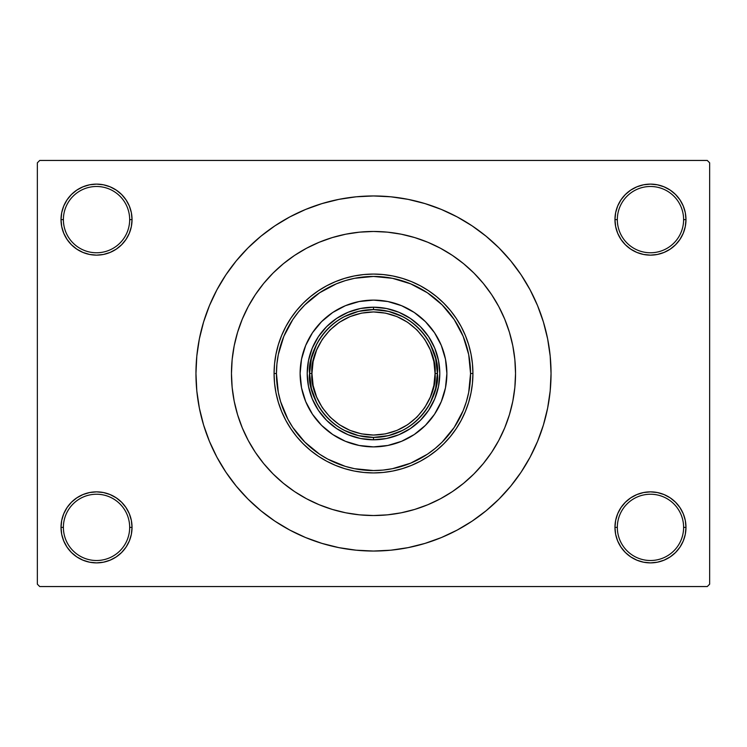 <?xml version="1.0" encoding="UTF-8"?>
<svg xmlns="http://www.w3.org/2000/svg" width="747" height="747" viewBox="0 0 747 747"><rect width="100%" height="100%" fill="white"/><g stroke="black" fill="none" stroke-linecap="round" stroke-linejoin="round"><path stroke-width="1.12" d="M685.298 534.301L685.979 527.373A35.511 35.511 0 0 1 650.469 562.883A35.511 35.511 0 0 1 614.958 527.373L617.33 527.373A33.139 33.139 0 0 0 650.469 560.511A33.139 33.139 0 0 0 683.608 527.373A33.139 33.139 0 0 0 650.469 494.234A33.139 33.139 0 0 0 617.33 527.373L614.958 527.373A35.511 35.511 0 0 1 650.469 491.862A35.511 35.511 0 0 1 685.979 527.373L683.608 527.373A33.139 33.139 0 0 1 650.469 560.511A33.139 33.139 0 0 1 617.33 527.373A33.139 33.139 0 0 1 650.469 494.234A33.139 33.139 0 0 1 683.608 527.373L685.979 527.373L685.298 520.444L683.272 513.787L679.994 507.643L675.577 502.264L670.199 497.847L664.055 494.57L657.397 492.544L650.469 491.862L643.541 492.544L636.883 494.57L630.739 497.847L625.36 502.264L620.944 507.643L617.666 513.787L615.64 520.444L614.958 527.373L615.64 534.301L617.666 540.959L620.944 547.103L625.36 552.481L630.739 556.898L636.883 560.175L643.541 562.202L650.469 562.883L657.397 562.202L664.055 560.175L670.199 556.898L675.577 552.481L679.994 547.103L683.272 540.959L685.298 534.301L685.979 527.373L685.298 520.444M61.702 520.444L61.021 527.373L63.392 527.373A33.139 33.139 0 0 0 96.531 560.511A33.139 33.139 0 0 0 129.67 527.373A33.139 33.139 0 0 0 96.531 494.234A33.139 33.139 0 0 0 63.392 527.373L61.021 527.373A35.511 35.511 0 0 1 96.531 491.862A35.511 35.511 0 0 1 132.042 527.373L129.67 527.373A33.139 33.139 0 0 1 96.531 560.511A33.139 33.139 0 0 1 63.392 527.373A33.139 33.139 0 0 1 96.531 494.234A33.139 33.139 0 0 1 129.67 527.373L132.042 527.373L131.36 520.444L129.334 513.787L126.056 507.643L121.64 502.264L116.261 497.847L110.117 494.57L103.459 492.544L96.531 491.862L89.603 492.544L82.945 494.57L76.801 497.847L71.423 502.264L67.006 507.643L63.728 513.787L61.702 520.444L61.021 527.373L61.702 534.301L63.728 540.959L67.006 547.103L71.423 552.481L76.801 556.898L82.945 560.175L89.603 562.202L96.531 562.883L103.459 562.202L110.117 560.175L116.261 556.898L121.64 552.481L126.056 547.103L129.334 540.959L131.36 534.301L132.042 527.373A35.511 35.511 0 0 1 96.531 562.883A35.511 35.511 0 0 1 61.021 527.373L61.702 534.301L63.728 540.959L67.006 547.103M61.702 212.699L61.021 219.627L63.392 219.627A33.139 33.139 0 0 0 96.531 252.766A33.139 33.139 0 0 0 129.67 219.627A33.139 33.139 0 0 0 96.531 186.489A33.139 33.139 0 0 0 63.392 219.627L61.021 219.627A35.511 35.511 0 0 1 96.531 184.117A35.511 35.511 0 0 1 132.042 219.627L129.67 219.627A33.139 33.139 0 0 1 96.531 252.766A33.139 33.139 0 0 1 63.392 219.627A33.139 33.139 0 0 1 96.531 186.489A33.139 33.139 0 0 1 129.67 219.627L132.042 219.627L131.36 212.699L129.334 206.041L126.056 199.897L121.64 194.519L116.261 190.102L110.117 186.825L103.459 184.798L96.531 184.117L89.603 184.798L82.945 186.825L76.801 190.102L71.423 194.519L67.006 199.897L63.728 206.041L61.702 212.699L61.021 219.627L61.702 226.556L63.728 233.213L67.006 239.357L71.423 244.736L76.801 249.153L82.945 252.43L89.603 254.456L96.531 255.138L103.459 254.456L110.117 252.43L116.261 249.153L121.64 244.736L126.056 239.357L129.334 233.213L131.36 226.556L132.042 219.627A35.511 35.511 0 0 1 96.531 255.138A35.511 35.511 0 0 1 61.021 219.627L61.702 226.556M685.298 226.556L685.979 219.627A35.511 35.511 0 0 1 650.469 255.138A35.511 35.511 0 0 1 614.958 219.627L617.33 219.627A33.139 33.139 0 0 0 650.469 252.766A33.139 33.139 0 0 0 683.608 219.627A33.139 33.139 0 0 0 650.469 186.489A33.139 33.139 0 0 0 617.33 219.627L614.958 219.627A35.511 35.511 0 0 1 650.469 184.117A35.511 35.511 0 0 1 685.979 219.627L683.608 219.627A33.139 33.139 0 0 1 650.469 252.766A33.139 33.139 0 0 1 617.33 219.627A33.139 33.139 0 0 1 650.469 186.489A33.139 33.139 0 0 1 683.608 219.627L685.979 219.627L685.298 212.699L683.272 206.041L679.994 199.897L675.577 194.519L670.199 190.102L664.055 186.825L657.397 184.798L650.469 184.117L643.541 184.798L636.883 186.825L630.739 190.102L625.36 194.519L620.944 199.897L617.666 206.041L615.64 212.699L614.958 219.627L615.64 226.556L617.666 233.213L620.944 239.357L625.36 244.736L630.739 249.153L636.883 252.43L643.541 254.456L650.469 255.138L657.397 254.456L664.055 252.43L670.199 249.153L675.577 244.736L679.994 239.357L683.272 233.213L685.298 226.556L685.979 219.627L685.298 212.699L683.272 206.041L679.994 199.897M511.826 341.239L512.825 345.87M373.5 195.957L356.095 196.806L338.867 199.365L321.966 203.604L305.56 209.468L289.808 216.919L274.859 225.874L260.871 236.257L247.957 247.957L236.257 260.871L225.874 274.859L216.919 289.808L209.468 305.56L203.604 321.966L199.365 338.867L196.806 356.095L195.957 373.5L196.806 390.905L199.365 408.133L203.604 425.034L209.468 441.44L216.919 457.192L225.874 472.141L236.257 486.129L247.957 499.043L260.871 510.743L274.859 521.126L289.808 530.081L305.56 537.532L321.966 543.396L338.867 547.635L356.095 550.194L373.5 551.043L390.905 550.194L408.133 547.635L425.034 543.396L441.44 537.532L457.192 530.081L472.141 521.126L486.129 510.743L499.043 499.043L510.743 486.129L521.126 472.141L530.081 457.192L537.532 441.44L543.396 425.034L547.635 408.133L550.194 390.905L551.043 373.5A177.543 177.543 0 0 1 373.5 551.043A177.543 177.543 0 0 1 195.957 373.5A177.543 177.543 0 0 1 373.5 195.957A177.543 177.543 0 0 1 551.043 373.5L550.194 356.095L547.635 338.867L543.396 321.966L537.532 305.56L530.081 289.808L521.126 274.859L510.743 260.871L499.043 247.957L486.129 236.257L472.141 225.874L457.192 216.919L441.44 209.468L425.034 203.604L408.133 199.365L390.905 196.806L373.5 195.957L361.893 196.34M231.467 373.5A142.033 142.033 0 0 1 373.5 231.467A142.033 142.033 0 0 1 515.533 373.5A142.033 142.033 0 0 1 373.5 515.533A142.033 142.033 0 0 1 231.467 373.5L232.149 359.578L234.194 345.786L237.583 332.266L242.28 319.146L248.237 306.541L255.399 294.589L263.71 283.393L273.066 273.066L283.393 263.71L294.589 255.399L306.541 248.237L319.146 242.28L332.266 237.583L345.786 234.194L359.578 232.149L373.5 231.467L387.422 232.149L401.214 234.194L414.734 237.583L427.854 242.28L440.459 248.237L452.411 255.399L463.607 263.71L473.934 273.066L483.29 283.393L491.601 294.589L498.763 306.541L504.72 319.146L509.417 332.266L512.806 345.786L514.851 359.578L515.533 373.5L514.851 387.422L512.806 401.214L509.417 414.734L504.72 427.854L498.763 440.459L491.601 452.411L483.29 463.607L473.934 473.934L463.607 483.29L452.411 491.601L440.459 498.763L427.854 504.72L414.734 509.417L401.214 512.806L387.422 514.851L373.5 515.533L359.578 514.851L345.786 512.806L332.266 509.417L319.146 504.72L306.541 498.763L294.589 491.601L283.393 483.29L273.066 473.934L263.71 463.607L255.399 452.411L248.237 440.459L242.28 427.854L237.583 414.734L234.194 401.214L232.149 387.422L231.467 373.5A142.033 142.033 0 0 1 373.5 231.467A142.033 142.033 0 0 1 515.533 373.5A142.033 142.033 0 0 1 373.5 515.533A142.033 142.033 0 0 1 231.467 373.5L232.149 387.422L234.194 401.214L237.583 414.734L242.28 427.854L248.237 440.459L255.399 452.411L263.71 463.607L273.066 473.934L283.393 483.29L294.589 491.601L306.541 498.763L319.146 504.72L332.266 509.417L345.786 512.806L359.578 514.851L373.5 515.533L387.422 514.851L401.214 512.806L414.734 509.417L427.854 504.72L440.459 498.763L452.411 491.601L463.607 483.29L473.934 473.934L483.29 463.607L491.601 452.411L498.763 440.459L504.72 427.854L509.417 414.734L512.806 401.214L514.851 387.422L515.533 373.5L514.851 359.578L512.806 345.786L509.417 332.266L504.72 319.146L498.763 306.541L491.601 294.589L483.29 283.393L473.934 273.066L463.607 263.71L452.411 255.399L440.459 248.237L427.854 242.28L414.734 237.583L401.214 234.194L387.422 232.149L373.5 231.467L359.578 232.149L345.786 234.194L332.266 237.583L319.146 242.28L306.541 248.237L294.589 255.399L283.393 263.71L273.066 273.066L263.71 283.393L255.399 294.589L248.237 306.541L242.28 319.146L237.583 332.266L234.194 345.786L232.149 359.578L231.467 373.5M707.278 586.554L39.722 586.554L37.35 584.182L37.35 162.818L39.722 160.446L707.278 160.446L39.722 160.446L37.35 162.818L37.35 584.182L39.722 586.554L707.278 586.554L709.65 584.182L709.65 162.818L709.65 584.182L707.278 586.554M497.213 303.712L493.627 297.717M707.278 160.446L709.65 162.818L707.278 160.446M373.5 551.043L385.107 550.66M510.743 486.129L521.126 472.141L527.261 462.272M236.257 260.871L225.874 274.859L219.739 284.728M670.199 190.102L664.055 186.825L657.397 184.798L650.469 184.117L643.541 184.798M630.739 249.153L636.883 252.43L643.541 254.456L650.469 255.138L657.397 254.456M670.199 249.153L675.577 244.736L679.994 239.357L683.272 233.213M116.261 190.102L110.117 186.825L103.459 184.798L96.531 184.117L89.603 184.798M63.728 233.213L67.006 239.357M76.801 249.153L82.945 252.43L89.603 254.456L96.531 255.138L103.459 254.456M116.261 249.153L121.64 244.736L126.056 239.357M116.261 497.847L110.117 494.57L103.459 492.544L96.531 491.862L89.603 492.544M76.801 497.847L71.423 502.264L67.006 507.643L63.728 513.787M76.801 556.898L82.945 560.175L89.603 562.202L96.531 562.883L103.459 562.202M683.272 513.787L679.994 507.643M670.199 497.847L664.055 494.57L657.397 492.544L650.469 491.862L643.541 492.544M630.739 497.847L625.36 502.264L620.944 507.643M630.739 556.898L636.883 560.175L643.541 562.202L650.469 562.883L657.397 562.202M521.126 274.859L510.743 260.871M338.867 199.365L321.966 203.604M225.874 472.141L236.257 486.129M408.133 547.635L425.034 543.396M430.272 420.001A73.383 73.383 0 0 0 446.883 373.5A73.383 73.383 0 0 1 373.5 446.883A73.383 73.383 0 0 1 300.117 373.5A73.383 73.383 0 0 0 316.728 420.001M316.821 420.113A73.383 73.383 0 0 0 326.887 430.179M326.999 430.272A73.383 73.383 0 0 0 420.001 430.272M420.113 430.179A73.383 73.383 0 0 0 430.179 420.113M274.074 373.5L276.446 373.5A97.054 97.054 0 0 1 373.5 276.446A97.054 97.054 0 0 1 470.554 373.5L472.926 373.5A99.426 99.426 0 0 0 373.5 274.074A99.426 99.426 0 0 0 274.074 373.5A99.426 99.426 0 0 1 373.5 274.074A99.426 99.426 0 0 1 472.926 373.5L472.449 383.248L471.012 392.894L468.64 402.362L465.353 411.55L461.188 420.365L456.165 428.741L450.357 436.575L443.802 443.802L436.575 450.357L428.741 456.165L420.365 461.188L411.55 465.353L402.362 468.64L392.894 471.012L383.248 472.449L373.5 472.926L363.752 472.449L354.106 471.012L344.638 468.64L335.45 465.353L326.635 461.188L318.259 456.165L310.425 450.357L303.198 443.802L296.643 436.575L290.835 428.741L285.812 420.365L281.647 411.55L278.36 402.362L275.988 392.894L274.551 383.248L274.074 373.5L274.551 363.752L275.988 354.106L278.36 344.638L281.647 335.45L285.812 326.635L290.835 318.259L296.643 310.425L303.198 303.198L310.425 296.643L318.259 290.835L326.635 285.812L335.45 281.647L344.638 278.36L354.106 275.988L363.752 274.551L373.5 274.074L383.248 274.551L392.894 275.988L402.362 278.36L411.55 281.647L420.365 285.812L428.741 290.835L436.575 296.643L443.802 303.198L450.357 310.425L456.165 318.259L461.188 326.635L465.353 335.45L468.64 344.638L471.012 354.106L472.449 363.752L472.926 373.5A99.426 99.426 0 0 1 373.5 472.926A99.426 99.426 0 0 1 274.074 373.5A99.426 99.426 0 0 0 373.5 472.926A99.426 99.426 0 0 0 472.926 373.5L470.554 373.5L468.696 354.564L463.168 336.355L454.204 319.576L442.131 304.869L427.424 292.796L410.645 283.832L392.436 278.304L373.5 276.446L354.564 278.304L345.329 280.62L336.355 283.832L319.576 292.796L304.869 304.869L298.473 311.929L292.796 319.576L283.832 336.355L278.304 354.564L276.913 363.985L276.446 373.5L278.304 392.436L280.62 401.671L287.903 419.254L292.796 427.424L304.869 442.131L319.576 454.204L327.746 459.097L345.329 466.38L354.564 468.696L373.5 470.554L383.015 470.087L392.436 468.696L410.645 463.168L427.424 454.204L435.071 448.527L442.131 442.131L454.204 427.424L463.168 410.645L466.38 401.671L468.696 392.436L470.554 373.5A97.054 97.054 0 0 1 373.5 470.554A97.054 97.054 0 0 1 276.446 373.5L274.074 373.5M506.615 323.955L504.72 319.146M332.266 237.583L319.146 242.28M237.583 414.734L242.28 427.854M414.734 509.417L427.854 504.72M316.728 326.999A73.383 73.383 0 0 0 300.117 373.5L301.527 359.186L305.7 345.413L312.479 332.732L321.612 321.612L332.732 312.479L345.413 305.7L359.186 301.527L373.5 300.117L387.814 301.527L401.587 305.7L414.268 312.479L425.388 321.612L434.521 332.732L441.3 345.413L445.473 359.186L446.883 373.5L445.473 387.814L441.3 401.587L434.521 414.268L425.388 425.388L414.268 434.521L401.587 441.3L387.814 445.473L373.5 446.883L359.186 445.473L345.413 441.3L332.732 434.521L321.612 425.388L312.479 414.268L305.7 401.587L301.527 387.814L300.117 373.5A73.383 73.383 0 0 1 373.5 300.117A73.383 73.383 0 0 1 446.883 373.5A73.383 73.383 0 0 0 430.272 326.999M425.388 321.612L420.057 316.775M401.587 305.7L394.799 303.273M321.612 321.612L316.775 326.943M305.7 345.413L303.273 352.201M321.612 425.388L326.943 430.225M345.413 441.3L352.201 443.727M425.388 425.388L430.225 420.057M441.3 401.587L443.727 394.799M439.787 373.5L438.508 386.432L434.735 398.87L428.61 410.327L420.365 420.365L410.327 428.61L398.87 434.735L386.432 438.508L373.5 439.787L360.568 438.508L348.13 434.735L336.673 428.61L326.635 420.365L318.39 410.327L312.265 398.87L308.492 386.432L307.213 373.5L308.492 360.568L312.265 348.13L318.39 336.673L326.635 326.635L336.673 318.39L348.13 312.265L360.568 308.492L373.5 307.213L386.432 308.492L398.87 312.265L410.327 318.39L420.365 326.635L428.61 336.673L434.735 348.13L438.508 360.568L439.787 373.5M430.179 326.887A73.383 73.383 0 0 0 420.113 316.821M420.001 316.728A73.383 73.383 0 0 0 326.999 316.728M326.887 316.821A73.383 73.383 0 0 0 316.821 326.887M402.782 316.681L388.561 311.387L373.5 309.585L373.5 307.213A66.287 66.287 0 0 0 307.213 373.5A66.287 66.287 0 0 0 373.5 439.787L373.5 437.415L388.561 435.613L402.782 430.319M344.218 430.319L358.439 435.613L373.5 437.415L373.5 439.787A66.287 66.287 0 0 1 307.213 373.5A66.287 66.287 0 0 1 373.5 307.213A66.287 66.287 0 0 1 439.787 373.5A66.287 66.287 0 0 1 373.5 439.787A66.287 66.287 0 0 0 439.787 373.5A66.287 66.287 0 0 0 373.5 307.213L373.5 309.585L358.439 311.387L344.218 316.681M430.319 402.782L435.613 388.561L437.415 373.5L435.613 358.439L430.319 344.218M316.681 344.218L311.387 358.439L309.585 373.5L311.387 388.561L316.681 402.782M309.585 373.5C307.017 392.194 326.196 436.547 373.5 437.415C420.804 436.547 439.983 392.194 437.415 373.5L435.053 373.5C437.518 391.503 419.058 434.212 373.5 435.053C327.942 434.212 309.482 391.503 311.947 373.5L309.585 373.5A63.915 63.915 0 0 1 373.5 309.585A63.915 63.915 0 0 1 437.415 373.5A63.915 63.915 0 0 1 373.5 437.415A63.915 63.915 0 0 1 309.585 373.5L311.947 373.5L313.133 385.508L316.635 397.049L322.321 407.694L329.978 417.022L339.306 424.679L349.951 430.365L361.492 433.867L373.5 435.053L385.508 433.867L397.049 430.365L407.694 424.679L417.022 417.022L424.679 407.694L430.365 397.049L433.867 385.508L435.053 373.5L433.867 361.492L430.365 349.951L424.679 339.306L417.022 329.978L407.694 322.321L397.049 316.635L385.508 313.133L373.5 311.947L361.492 313.133L349.951 316.635L339.306 322.321L329.978 329.978L322.321 339.306L316.635 349.951L313.133 361.492L311.947 373.5C309.482 355.497 327.942 312.788 373.5 311.947C419.058 312.788 437.518 355.497 435.053 373.5L437.415 373.5C439.983 354.806 420.804 310.453 373.5 309.585C326.196 310.453 307.017 354.806 309.585 373.5"/></g></svg>
